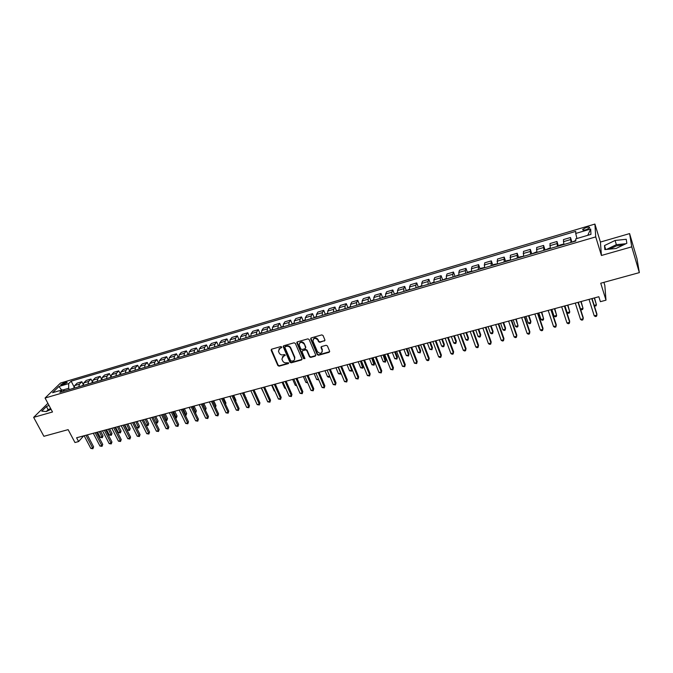 <?xml version="1.0" encoding="UTF-8"?>
<svg xmlns="http://www.w3.org/2000/svg" width="673" height="673" viewBox="0 0 673 673"><rect width="100%" height="100%" fill="white"/><g stroke="black" fill="none" stroke-linecap="round" stroke-linejoin="round"><path stroke-width="1.01" d="M281.726 346.999L280.851 346.57L271.64 349.194L271.152 350.296L277.865 365.574L279.102 366.171L288.28 363.63L288.633 362.865L286.572 362.772C284.822 363.075 283.501 362.427 282.618 360.829L281.886 359.037L283.644 356.059L285.226 355.058L284.317 354.528L283.123 354.864C281.373 355.176 280.044 354.528 279.16 352.921L278.42 351.096L280.178 348.109L281.373 347.773L281.726 346.999M623.391 244.947L616.502 245.872L609.452 249.145M586.133 227.524L582.768 229.316C582.448 230.225 583.6 230.351 586.208 229.703L589.582 227.911C589.893 226.994 588.749 226.868 586.133 227.524M48.406 410.53L50.879 408.948M324.361 341.068L324.899 339.932L323.048 335.516L321.778 334.893L311.204 337.913L310.657 338.982L317.277 354.629L318.531 355.243L329.08 352.324L329.619 351.213L327.398 345.914L326.136 345.291L321.601 346.561L321.063 347.647L322.207 350.389C321.778 353.737 320.18 354.149 317.404 351.634L313.004 341.228C313.475 337.888 315.082 337.476 317.841 340.008L318.565 341.724L319.826 342.347L324.958 340.445M47.892 403.337L33.65 417.361L43.896 436.297L68.133 429.635L74.972 442.531L78.606 441.555L76.604 437.77L598.844 296.726L600.392 301.681L605.994 300.175L604.825 285.394L603.891 282.357M631.745 246.84L629.6 233.59L600.409 242.061L601.435 255.479L631.745 246.84L639.35 272.615L600.737 283.224L605.994 300.175M601.435 255.479L595.731 236.896L45.066 398.029L60.545 383.021L594.907 224.067L595.731 236.896M33.65 417.361L52.502 411.985L45.066 398.029M295.346 343.407L294.093 342.793L283.754 345.745L283.198 346.696L289.928 362.217L291.173 362.831L301.479 359.971L302.026 358.978L295.346 343.407M297.399 341.85L307.855 338.864L309.117 339.486L315.746 355.117L315.2 356.168L310.724 357.405L309.479 356.799L306.795 350.524L305.55 349.91L302.589 350.734L302.042 351.752L304.894 358.423L303.641 358.701L296.843 342.868L297.399 341.85M629.6 233.59L636.944 258.541L639.35 272.615M61.882 385.049L67.233 382.314L64.398 382.592L60.629 384.863L61.882 385.049M64.726 390.887L62.37 389.827L59.838 392.317L575.794 241.01L575.777 238.848L590.953 234.381L590.684 229.03L587.756 235.323M62.37 389.827L52.561 392.704L58.98 386.47L68.688 383.593L68.68 388.287L69.327 389.532M74.106 386.908L71.136 381.187L68.688 383.593M71.136 381.187L575.726 231.386L575.735 233.455L590.684 229.03M600.409 242.061L594.907 224.067M78.606 441.555L83.679 435.852M68.68 388.287L62.791 390.012M83.2 384.376L81.845 381.742L77.134 383.13L74.72 385.553L74.08 388.136M92.378 381.843L90.948 379.05L86.203 380.455L83.822 382.87L83.2 385.469M101.64 379.311L100.134 376.342L95.347 377.755L93 380.169L92.403 382.769M110.995 376.779L109.396 373.608L104.567 375.038L102.262 377.444L101.673 380.052M120.358 374.087L118.734 370.857L113.872 372.287L111.592 374.693L111.028 377.309M129.771 371.328L128.156 368.072L123.243 369.519L121.014 371.925L120.459 374.541M139.269 368.543L137.654 365.271L132.707 366.726L130.503 369.132L129.973 371.748M148.842 365.733L147.236 362.444L142.247 363.916L140.085 366.305L139.572 368.939M158.971 362.755L158.475 362.907L156.902 359.592L151.862 361.073L149.743 363.462L149.255 366.095M168.822 359.87L168.242 360.038L166.652 356.715L161.57 358.213L159.484 360.593L159.013 363.235M178.749 356.951L178.101 357.144L176.486 353.813L171.363 355.319L169.318 357.708L168.864 360.341M187.994 354.259L186.404 350.885L181.23 352.408L179.237 354.789L178.799 357.43M197.997 351.331L196.407 347.924L191.191 349.464L189.239 351.844L188.819 354.494M208.092 348.387L206.502 344.946L201.244 346.502L199.326 348.866L198.93 351.525M218.271 345.409L216.681 341.943L211.381 343.508L209.505 345.872L209.135 348.538M228.542 342.406L226.961 338.914L221.602 340.488L219.777 342.851L219.432 345.518M238.907 339.377L237.325 335.852L231.924 337.442L230.141 339.798L229.813 342.473M249.363 336.323L247.782 332.765L242.33 334.372L240.598 336.719L240.295 339.394M259.913 333.236L258.331 329.652L252.838 331.276L251.147 333.615L250.869 336.298M270.563 330.123L268.981 326.506L263.429 328.146L261.797 330.485L261.536 333.169M281.306 326.985L279.724 323.334L274.13 324.992L272.54 327.322L272.304 330.014M292.149 323.822L290.568 320.138L284.923 321.803L283.383 324.125L283.173 326.826M303.086 320.626L301.512 316.907L295.809 318.59L294.32 320.903L294.135 323.604M314.131 317.404L312.558 313.643L306.804 315.343L305.365 317.656L305.206 320.365M325.269 314.148L323.705 310.354L317.892 312.07L316.512 314.375L316.377 317.084M336.517 310.867L334.952 307.039L329.089 308.764L327.759 311.061L327.65 313.778M347.874 307.553L346.301 303.683L340.387 305.433L339.116 307.721L339.032 310.438M359.332 304.204L357.767 300.301L351.794 302.068L350.574 304.347L350.524 307.073M370.899 300.831L369.334 296.886L363.302 298.669L362.15 300.94L362.124 303.674M382.567 297.424L381.011 293.445L374.928 295.237L373.826 297.5L373.826 300.234M394.361 293.992L392.805 289.962L386.655 291.779L385.621 294.034L385.654 296.768M406.256 290.517L404.709 286.446L398.5 288.28L397.524 290.526L397.583 293.268M418.269 287.018L416.722 282.904L410.463 284.746L409.546 286.992L409.638 289.735M430.4 283.484L428.852 279.32L422.535 281.188L421.685 283.417L421.803 286.168M442.649 279.909L441.109 275.703L434.724 277.587L433.934 279.808L434.085 282.567M455.015 276.309L453.476 272.052L447.032 273.953L446.308 276.166L446.493 278.925M467.508 272.674L465.968 268.367L459.457 270.285L458.809 272.489L459.02 275.257M480.118 268.998L478.587 264.64L472.009 266.584L471.428 268.771L471.672 271.547M492.855 265.297L491.324 260.88L484.686 262.84L484.451 267.795M510.37 260.072L506.668 260.72L505.701 261.561L504.195 257.086L497.482 259.063L497.355 264.009M518.698 257.751L517.184 253.25L510.412 255.252L510.395 260.19M531.813 253.906L530.316 249.372L523.468 251.391L523.56 256.329M545.063 250.019L543.574 245.46L536.659 247.504L536.869 252.425M558.439 246.099L556.966 241.506L549.984 243.567L550.304 248.488M571.949 242.137L570.494 237.519L563.444 239.596L563.881 244.501M81.845 381.742L79.448 384.157L78.817 386.756M90.948 379.05L88.584 381.465L87.978 384.064M100.134 376.342L97.804 378.756L97.215 381.355M109.396 373.608L107.108 376.014L106.527 378.63M118.734 370.857L116.479 373.254L115.924 375.871M128.156 368.072L125.935 370.47L125.397 373.094M137.654 365.271L135.475 367.668L134.953 370.293M147.236 362.444L145.099 364.833L144.594 367.466M156.902 359.592L154.798 361.973L154.319 364.615M166.652 356.715L164.591 359.096L164.128 361.738M176.486 353.813L174.467 356.185L174.021 358.835M186.404 350.885L184.427 353.258L183.998 355.908M196.407 347.924L194.472 350.296L194.068 352.955M206.502 344.946L204.609 347.318L204.23 349.977M216.681 341.943L214.838 344.307L214.477 346.965M226.961 338.914L225.152 341.27L224.816 343.937M237.325 335.852L235.567 338.199L235.247 340.875M247.782 332.765L246.074 335.112L245.78 337.787M258.331 329.652L256.674 331.991L256.405 334.674M268.981 326.506L267.366 328.845L267.122 331.528M279.724 323.334L278.168 325.665L277.941 328.357M290.568 320.138L289.062 322.46L288.86 325.152M301.512 316.907L300.049 319.221L299.88 321.921M312.558 313.643L311.145 315.957L311.002 318.666M323.705 310.354L322.35 312.659L322.224 315.368M334.952 307.039L333.648 309.328L333.556 312.045M346.301 303.683L345.064 305.971L344.997 308.697M357.767 300.301L356.581 302.581L356.539 305.306M369.334 296.886L368.207 299.157L368.198 301.891M381.011 293.445L379.942 295.699L379.959 298.442M392.805 289.962L391.795 292.217L391.846 294.959M404.709 286.446L403.758 288.692L403.834 291.434M416.722 282.904L415.838 285.133L415.948 287.884M428.852 279.32L428.036 281.541L428.171 284.3M441.109 275.703L440.352 277.915L440.521 280.675M453.476 272.052L452.794 274.256L452.996 277.024M465.968 268.367L465.354 270.563L465.581 273.331M478.587 264.64L478.301 269.595M491.324 260.88L491.147 265.835M504.195 257.086L504.119 262.024M517.184 253.25L517.226 258.188M530.316 249.372L530.467 254.301M543.574 245.46L543.834 250.381M556.966 241.506L557.345 246.419M570.494 237.519L570.99 242.415M576.921 238.511L575.735 233.455M61.63 390.046L58.98 386.47M48.969 405.356L46.429 406.534L41.751 411.161L46.26 411.531L51.064 409.285M626.235 239.285L615.088 240.463L604.497 245.561L604.842 249.59L616.039 248.497L626.841 243.281L626.235 239.285M50.643 408.511L48.12 409.689L46.286 411.523M48.12 409.689L46.429 406.534M625.966 243.71L616.359 244.678L606.499 249.431M605.7 249.506L604.497 245.561M616.359 244.678L615.088 240.463M281.777 347.302L278.874 348.967M282.315 356.934L285.243 355.243M271.362 349.337L278.134 365.145L279.362 365.75L288.683 363.142M283.459 345.897L290.189 361.796L291.426 362.402L302.051 359.374M285.234 346.671L284.881 347.445L290.744 360.947L292.873 361.022C294.337 360.492 294.917 359.449 294.631 357.918L290.492 348.269C289.6 346.645 288.271 345.998 286.496 346.309L285.091 346.738M294.505 359.668L294.488 357.523M285.495 346.259L286.757 345.897C288.524 345.586 289.853 346.233 290.744 347.857L294.74 357.094M302.261 350.911L305.786 349.489L307.039 350.103L309.715 356.37L310.96 356.984L315.78 355.554M297.079 342.019L303.876 358.28L304.919 358.633M304.011 343.979C301.353 341.48 299.746 341.842 299.182 345.056L300.823 348.917L302.076 349.531L305.029 348.698L305.576 347.672L304.255 343.567C302.657 341.463 301.075 341.304 299.51 343.087M305.601 348.101L305.55 347.588M304.255 343.567L305.786 347.167M313.273 339.158C314.846 337.324 316.453 337.467 318.077 339.596L318.8 341.312L320.062 341.926L324.588 340.647M322.216 352.004L322.174 350.305M321.248 346.763L322.401 349.884M310.859 338.098L317.505 354.208L318.758 354.822L329.669 351.685M74.055 387.724L72.928 388.481M97.543 432.116L100.294 437.4L102.086 436.92L103.003 435.843L100.639 431.275M103.003 435.843L102.321 437.702L99.335 431.629M102.321 437.702L100.294 437.4M85.967 435.238L92.638 447.957L90.821 448.437L84.142 435.734M87.33 434.867L93.606 446.838L92.638 447.957L92.899 448.74L90.821 448.437M93.606 446.838L92.899 448.74M83.174 385.023L81.988 385.822M106.536 429.685L109.278 435.002L111.087 434.514L111.996 433.437L109.632 428.844M111.996 433.437L111.314 435.305L108.345 429.197M111.314 435.305L109.278 435.002M92.369 382.306L91.116 383.147M115.605 427.237L118.347 432.579L120.164 432.091L121.064 431.014L118.709 426.396M121.064 431.014L120.383 432.882L117.43 426.741M120.383 432.882L118.347 432.579M101.64 379.58L100.327 380.447M124.757 424.764L127.483 430.131L129.317 429.643L130.2 428.566L127.853 423.923M130.2 428.566L129.527 430.442L126.591 424.268M129.527 430.442L127.483 430.131M95.129 432.764L101.783 445.551L99.949 446.031L93.286 433.261M96.475 432.403L102.733 444.424L101.783 445.551L102.035 446.342L99.949 446.031M102.733 444.424L102.035 446.342M104.365 430.266L111.011 443.12L109.161 443.608L102.515 430.77M105.703 429.912L111.945 442.001L111.011 443.12L111.247 443.919L109.161 443.608M111.945 442.001L111.247 443.919M113.687 427.75L120.307 440.672L118.44 441.16L111.819 428.255M114.999 427.397L121.224 439.545L120.307 440.672L120.534 441.471L118.44 441.16M121.224 439.545L120.534 441.471M110.995 376.838L109.615 377.721M133.977 422.274L136.695 427.675L138.545 427.178L139.412 426.093L137.073 421.433M139.412 426.093L138.747 427.978L135.828 421.769M138.747 427.978L136.695 427.675M123.083 425.218L129.687 438.199L127.811 438.695L121.199 425.723M124.387 424.865L130.587 437.08L129.687 438.199L129.906 439.006L127.811 438.695M130.587 437.08L129.906 439.006M120.425 374.07L118.986 374.97M146.1 425.159L147.858 424.688L148.708 423.611L146.369 418.926M148.708 423.611L148.043 425.496L145.141 419.254M148.043 425.496L146.15 425.252M129.939 371.277L128.434 372.203M155.715 422.585L157.238 422.181L158.071 421.105L155.749 416.394M158.071 421.105L157.415 422.997L154.538 416.722M157.415 422.997L155.867 422.88M139.53 368.459L137.957 369.41M165.415 419.994L166.702 419.649L167.518 418.572L165.205 413.836M167.518 418.572L166.87 420.474L164.01 414.164M166.87 420.474L165.667 420.499M149.213 365.624L147.564 366.592M175.199 417.378L177.049 416.023L174.736 411.262M177.049 416.023L176.402 417.933L173.558 411.582M176.402 417.933L175.552 418.101M158.475 362.907L157.255 363.748M185.067 414.736L186.657 413.449L184.352 408.671M186.657 413.449L186.009 415.367L183.191 408.982M186.009 415.367L185.445 415.519M132.564 422.652L139.151 435.709L137.25 436.213L130.663 423.166M133.843 422.308L140.034 434.59L139.151 435.709L139.353 436.525L137.25 436.213M140.034 434.59L139.353 436.525M142.121 420.07L148.691 433.193L146.773 433.698L140.203 420.591M143.391 419.733L149.557 432.074L148.691 433.193L148.876 434.018L146.773 433.698M149.557 432.074L148.876 434.018M151.762 417.47L158.306 430.661L156.38 431.174L149.827 417.992M153.015 417.134L159.165 429.542L158.306 430.661L158.492 431.486L156.38 431.174M159.165 429.542L158.492 431.486M161.486 414.846L168.014 428.104L166.063 428.617L159.535 415.367M162.723 414.509L168.856 426.985L168.014 428.104L168.183 428.937L166.063 428.617M168.856 426.985L168.183 428.937M171.295 412.196L177.807 425.529L175.838 426.043L169.327 412.726M172.515 411.868L178.623 424.402L177.958 426.371L175.838 426.043M178.623 424.402L177.958 426.371M168.242 360.038L167.039 360.879M195.019 412.078L196.348 410.858L194.043 406.046M196.348 410.858L195.708 412.776L192.907 406.357M181.188 409.521L187.674 422.93L185.698 423.452L179.203 410.059M182.391 409.201L188.482 421.803L187.817 423.771L185.698 423.452M188.482 421.803L187.817 423.771M178.101 357.144L176.898 357.986M205.063 409.394L206.115 408.242L203.826 403.405M206.115 408.242L205.484 410.168L202.708 403.707M191.174 406.829L197.635 420.305L195.641 420.827L189.172 407.367M192.352 406.509L198.426 419.186L197.769 421.155L195.641 420.827M198.426 419.186L197.769 421.155M188.777 354.015L186.842 355.075M215.192 406.685L215.974 405.6L213.694 400.746M215.251 406.812L212.584 401.041M215.974 405.6L215.486 407.316M201.244 404.103L207.679 417.655L205.669 418.185L199.225 404.65M202.405 403.792L208.453 416.537L207.806 418.513L205.669 418.185M208.453 416.537L207.806 418.513M198.88 351.045L196.878 352.13M225.337 403.8L225.909 402.942L223.638 398.054M225.909 402.942L225.598 404.355M211.406 401.36L217.816 414.989L215.781 415.519L209.362 401.916M212.542 401.058L218.574 413.87L217.926 415.855L215.781 415.519M218.574 413.87L217.926 415.855M209.084 348.05L207.006 349.161M235.558 400.839L235.937 400.258L233.674 395.345M235.937 400.258L235.727 401.209M221.653 398.593L228.046 412.288L225.993 412.835L219.6 399.148M222.771 398.29L228.778 411.178L228.139 413.172L225.993 412.835M228.778 411.178L228.139 413.172M219.373 345.03L217.219 346.166M245.864 397.844L243.794 392.611M246.049 397.55L245.948 398.029M231.992 395.8L238.36 409.571L236.29 410.118L229.922 396.363M233.094 395.505L239.075 408.461L238.444 410.463L236.29 410.118M239.075 408.461L238.444 410.463M229.754 341.985L227.524 343.146M240.236 338.906L237.922 340.092M261.225 387.909L264.043 393.629M250.802 335.81L248.413 337.013M271.623 385.099L274.205 390.912L274.735 390.769M274.937 391.232L274.205 390.912M261.477 332.672L258.996 333.909M282.105 382.264L284.687 388.111L285.52 387.884M285.848 388.632L284.687 388.111M272.237 329.518L269.68 330.779M292.688 379.412L295.254 385.284L296.406 384.981M296.768 385.797L295.254 385.284M283.106 326.329L280.456 327.616M303.355 376.527L305.912 382.441L307.393 382.045M307.746 382.87L305.912 382.441M294.067 323.107L291.333 324.428M314.131 373.616L316.663 379.564L318.472 379.076M318.825 379.883L316.663 379.564M305.13 319.86L302.312 321.206M324.992 370.688L327.524 376.661L329.669 376.089M329.879 376.586L328.794 377.25L327.524 376.661M329.703 376.165L329.661 377.015M316.302 316.588L313.391 317.959M335.962 367.727L338.469 373.734L340.673 373.145L338.166 367.13M340.959 373.069L340.622 374.095L338.469 373.734M340.622 374.095L340.841 372.792M327.574 313.273L324.571 314.678M347.024 364.732L349.523 370.781L351.743 370.184L349.245 364.135M352.147 369.502L351.676 371.143L349.523 370.781M351.676 371.143L352.105 369.401M338.956 309.933L335.861 311.372M358.187 361.721L360.678 367.795L362.915 367.197L363.378 366.146L361.241 360.896M363.378 366.146L362.831 368.165L360.434 361.115M362.831 368.165L360.678 367.795M350.44 306.568L347.251 308.032M369.46 358.675L371.925 364.791L374.188 364.186L374.634 363.134L372.506 357.851M374.634 363.134L374.095 365.161L371.723 358.07M374.095 365.161L371.925 364.791M362.04 303.161L358.751 304.659M380.825 355.605L383.29 361.754L385.57 361.14L385.982 360.089L383.871 354.789M385.982 360.089L385.452 362.124L383.114 354.991M385.452 362.124L383.29 361.754M373.742 299.729L370.36 301.252M392.309 352.509L394.748 358.692L397.053 358.07L397.449 357.026L395.345 351.685M397.449 357.026L396.927 359.062L397.053 358.07L394.614 351.886M396.927 359.062L394.748 358.692M385.562 296.263L382.079 297.819M403.893 349.38L406.315 355.596L408.646 354.974L409.016 353.931L406.921 348.555M409.016 353.931L408.494 355.975L408.646 354.974L406.223 348.749M408.494 355.975L406.315 355.596M397.491 292.755L393.915 294.345M415.586 346.216L417.992 352.475L420.347 351.844L420.684 350.801L418.614 345.4M420.684 350.801L420.179 352.854L420.347 351.844L417.933 345.586M420.179 352.854L417.992 352.475M409.537 289.222L405.853 290.845M427.389 343.037L429.786 349.321L432.15 348.69L432.47 347.647L430.409 342.221M432.47 347.647L431.973 349.708L432.15 348.69L429.761 342.389M431.973 349.708L429.786 349.321M421.702 285.655L417.916 287.312M439.301 339.815L441.681 346.141L444.071 345.501L444.365 344.467L442.321 338.999M444.365 344.467L443.877 346.528L444.071 345.501L441.698 339.167M443.877 346.528L442.918 346.788L441.681 346.141M242.431 392.982L248.766 406.837L246.68 407.384L240.337 393.545M243.508 392.696L249.464 405.718L248.833 407.72L246.68 407.384M249.464 405.718L248.833 407.72M252.955 390.138L259.265 404.069L257.162 404.624L250.844 390.71M254.015 389.852L259.946 402.95L259.324 404.969L257.162 404.624M259.946 402.95L259.324 404.969M263.58 387.269L269.865 401.276L267.736 401.84L261.444 387.85M264.615 386.992L270.521 400.166L269.907 402.185L267.736 401.84M270.521 400.166L269.907 402.185M274.298 384.376L280.557 398.458L278.412 399.022L272.144 384.956M275.316 384.106L281.188 397.348L280.582 399.375L278.412 399.022M281.188 397.348L280.582 399.375M285.116 381.456L291.342 395.615L289.18 396.187L282.946 382.045M286.109 381.187L291.956 394.504L291.359 396.54L289.18 396.187M291.956 394.504L291.359 396.54M296.036 378.504L302.227 392.746L300.049 393.326L293.84 379.101M297.003 378.243L302.825 391.636L302.227 393.68L300.049 393.326M302.825 391.636L302.227 393.68M296.911 342.229L296.919 342.919M307.048 375.534L313.214 389.852L311.01 390.433L304.835 376.131M307.998 375.273L313.786 388.75L313.197 390.794L311.01 390.433M313.786 388.75L313.197 390.794M318.169 372.531L324.302 386.933L322.081 387.522L315.94 373.128M319.095 372.278L324.857 385.831L324.277 387.884L322.081 387.522M324.857 385.831L324.277 387.884M321.139 346.889L321.063 347.647M329.391 369.494L335.499 383.989L333.253 384.577L327.137 370.108M330.292 369.258L336.02 382.878L335.448 384.939L333.253 384.577M336.02 382.878L335.448 384.939M340.723 366.44L346.788 381.011L344.526 381.608L338.443 367.054M341.59 366.205L347.293 379.909L346.73 381.978L344.526 381.608M347.293 379.909L346.73 381.978M352.156 363.353L358.187 378.007L355.899 378.613L349.859 363.967M353.005 363.126L358.675 376.905L358.112 378.983L355.899 378.613M358.675 376.905L358.112 378.983M363.698 360.232L369.696 374.979L367.391 375.584L361.376 360.863M364.514 360.013L370.158 373.877L369.603 375.955L367.391 375.584M370.158 373.877L369.603 375.955M375.349 357.085L381.313 371.917L378.983 372.531L373.01 357.716M376.14 356.875L381.751 370.815L381.204 372.909L378.983 372.531M381.751 370.815L381.204 372.909M387.11 353.914L393.04 368.829L390.685 369.452L384.746 354.545M387.875 353.704L393.444 367.727L392.906 369.83L390.685 369.452M393.444 367.727L392.906 369.83M398.988 350.7L404.877 365.708L402.496 366.339L396.599 351.348M399.728 350.507L405.264 364.615L404.725 366.718L402.496 366.339M405.264 364.615L404.725 366.718M410.976 347.461L416.823 362.562L414.425 363.193L408.57 348.118M411.683 347.276L417.184 361.468L416.663 363.58L414.425 363.193M417.184 361.468L416.663 363.58M423.081 344.197L428.886 359.382L426.472 360.021L420.65 344.854M423.763 344.012L429.223 358.288L428.709 360.408L427.742 360.669L426.472 360.021M429.223 358.288L428.709 360.408M435.296 340.891L441.067 356.177L438.628 356.816L432.848 341.556M435.953 340.715L441.379 355.083L440.874 357.212L439.898 357.472L438.628 356.816M441.379 355.083L440.874 357.212M433.984 282.046L430.089 283.737M451.331 336.567L453.695 342.936L456.109 342.288L456.37 341.245L454.342 335.751M456.37 341.245L455.89 343.323L456.109 342.288L453.745 335.911M455.89 343.323L454.923 343.583L453.695 342.936M447.646 337.56L453.375 352.938L450.902 353.586L445.164 338.233M448.268 337.392L453.652 351.844L453.156 353.981L452.163 354.242L450.902 353.586M453.652 351.844L453.156 353.981M446.392 278.429L442.388 280.136M463.47 333.286L465.817 339.688L468.257 339.041L468.492 338.006L466.473 332.479M468.492 338.006L468.021 340.084L468.257 339.041L465.909 332.63M468.021 340.084L467.045 340.345L465.817 339.688M460.105 334.195L465.792 349.666L463.293 350.322L457.598 334.876M460.702 334.035L466.044 348.58L465.556 350.717L464.555 350.978L463.293 350.322M466.044 348.58L465.556 350.717M458.936 274.836L454.805 276.494M475.727 329.98L478.057 336.416L480.522 335.76L480.732 334.725L478.73 329.164M478.057 336.416L479.277 337.08L480.261 336.82L480.522 335.76L478.192 329.307M472.69 330.796L478.335 346.359L475.811 347.024L470.166 331.478M473.254 330.645L478.553 345.274L478.074 347.428L477.073 347.689L475.811 347.024M471.605 271.211L468.332 271.968L467.34 272.817M488.102 326.632L490.415 333.118L492.897 332.454L493.082 331.419L491.097 325.825M490.415 333.118L491.635 333.783L492.628 333.514L492.897 332.454L490.592 325.959M485.401 327.364L490.996 343.02L488.455 343.693L482.844 328.054M485.931 327.221L491.189 341.943L490.718 344.096L489.7 344.366L488.455 343.693M484.4 267.534L480.985 268.258L480 269.099M500.603 323.259L502.891 329.778L505.398 329.105L505.558 328.079L503.589 322.451M502.891 329.778L504.111 330.451L505.112 330.182L505.398 329.105L503.118 322.577M498.239 323.898L503.783 339.655L501.217 340.328L495.656 324.596M498.735 323.763L503.951 338.578L503.488 340.74L502.462 341.009L501.217 340.328M497.322 263.824L493.763 264.506L492.787 265.355M513.221 319.852L515.493 326.413L518.025 325.732L516.199 319.044M515.493 326.413L516.704 327.095L517.714 326.817L518.025 325.732L515.754 319.17M511.202 320.398L516.704 336.256L514.105 336.937L508.595 321.097M511.665 320.272L516.839 335.179L516.384 337.35L515.35 337.619L514.105 336.937M525.958 316.411L528.212 323.015L530.77 322.325L530.871 321.307L528.936 315.612M528.212 323.015L529.415 323.696L530.442 323.427L530.77 322.325L528.524 315.721M524.292 316.857L529.752 332.815L527.127 333.505L521.668 317.572M524.73 316.747L529.853 331.747L529.415 333.926L528.364 334.195L527.127 333.505M523.552 256.27L519.699 256.893L518.748 257.742M538.829 312.937L541.058 319.574L543.641 318.884L541.79 312.137M541.058 319.574L542.261 320.272L543.288 319.995L543.641 318.884L541.412 312.238M537.525 313.29L542.926 329.341L540.276 330.039L534.867 314.005M537.92 313.181L543.002 328.273L542.564 330.46L541.513 330.737L540.276 330.039M536.861 252.425L536.045 252.097L531.922 253.872M551.818 309.429L554.03 316.108L556.638 315.41L554.779 308.629M554.03 316.108L555.225 316.806L556.268 316.529L556.638 315.41L554.434 308.722M550.884 309.681L556.235 325.841L553.559 326.54L548.201 310.404M551.246 309.58L556.277 324.773L555.856 326.969L554.788 327.246L553.559 326.54M550.22 248.514L549.37 248.186L545.231 249.969M564.941 305.887L567.129 312.609L569.77 311.902L567.894 305.088M567.129 312.609L568.323 313.315L569.375 313.029L569.77 311.902L567.583 305.172M564.378 306.038L569.678 322.3L566.977 323.006L561.669 306.77M564.706 305.946L569.686 321.231L569.282 323.435L568.197 323.721L566.977 323.006M563.713 244.551L562.838 244.232L559.591 245.182L558.674 246.032M580.479 309.042L583.02 308.36L581.135 301.512M580.513 309.168L581.548 309.782L582.608 309.496L583.02 308.36L580.858 301.588M575.785 240.438L572.26 242.044M594.192 305.374L596.413 304.776L594.511 297.895M594.352 305.879L595.975 305.929L596.413 304.776L594.276 297.962M578.014 302.354L583.264 318.716L580.538 319.439L575.28 303.094M578.309 302.278L583.239 317.656L582.835 319.868L581.75 320.155L580.538 319.439M591.794 298.635L596.985 315.107L594.225 315.83L589.026 299.376M592.047 298.56L596.926 314.047L596.539 316.268L595.437 316.554L594.225 315.83M79.448 384.157L74.72 385.553M88.584 381.465L83.822 382.87M97.804 378.756L93 380.169M107.108 376.014L102.262 377.444M116.479 373.254L111.592 374.693M125.935 370.47L121.014 371.925M135.475 367.668L130.503 369.132M145.099 364.833L140.085 366.305M154.798 361.973L149.743 363.462M164.591 359.096L159.484 360.593M174.467 356.185L169.318 357.708M184.427 353.258L179.237 354.789M194.472 350.296L189.239 351.844M204.609 347.318L199.326 348.866M214.838 344.307L209.505 345.872M225.152 341.27L219.777 342.851M235.567 338.199L230.141 339.798M246.074 335.112L240.598 336.719M256.674 331.991L251.147 333.615M267.366 328.845L261.797 330.485M278.168 325.665L272.54 327.322M289.062 322.46L283.383 324.125M300.049 319.221L294.32 320.903M311.145 315.957L305.365 317.656M322.35 312.659L316.512 314.375M333.648 309.328L327.759 311.061M345.064 305.971L339.116 307.721M356.581 302.581L350.574 304.347M368.207 299.157L362.15 300.94M379.942 295.699L373.826 297.5M391.795 292.217L385.621 294.034M403.758 288.692L397.524 290.526M415.838 285.133L409.546 286.992M428.036 281.541L421.685 283.417M440.352 277.915L433.934 279.808M452.794 274.256L446.308 276.166M465.354 270.563L458.809 272.489M478.04 266.828L471.428 268.771M490.853 263.059L484.173 265.019M503.791 259.248L497.044 261.233M516.856 255.404L510.041 257.406M530.063 251.517L523.182 253.536M543.397 247.588L536.44 249.633M556.865 243.626L549.841 245.687M570.477 239.613L563.385 241.708M65.096 383.913L64.398 382.592M66.476 383.08L65.971 382.121M285.1 355.302L284.839 355.723M283.905 355.638L283.644 356.059M288.54 363.201L288.28 363.63M279.362 365.75L279.102 366.171M278.134 365.145L277.865 365.574M301.723 359.55L301.479 359.971M291.426 362.402L291.173 362.831M290.189 361.796L289.928 362.217M315.435 355.748L315.2 356.168M310.96 356.984L310.724 357.405M309.715 356.37L309.479 356.799M307.039 350.103L306.795 350.524M305.786 349.489L305.55 349.91M303.876 358.28L303.641 358.701M320.062 341.926L319.826 342.347M321.299 347.26L321.071 347.68M329.299 351.895L329.08 352.324M318.758 354.822L318.531 355.243M317.505 354.208L317.277 354.629M582.986 230.023L582.768 229.316M294.875 357.489L294.631 357.918M305.82 347.251L305.576 347.672M297.096 342.448L296.843 342.868"/></g></svg>
